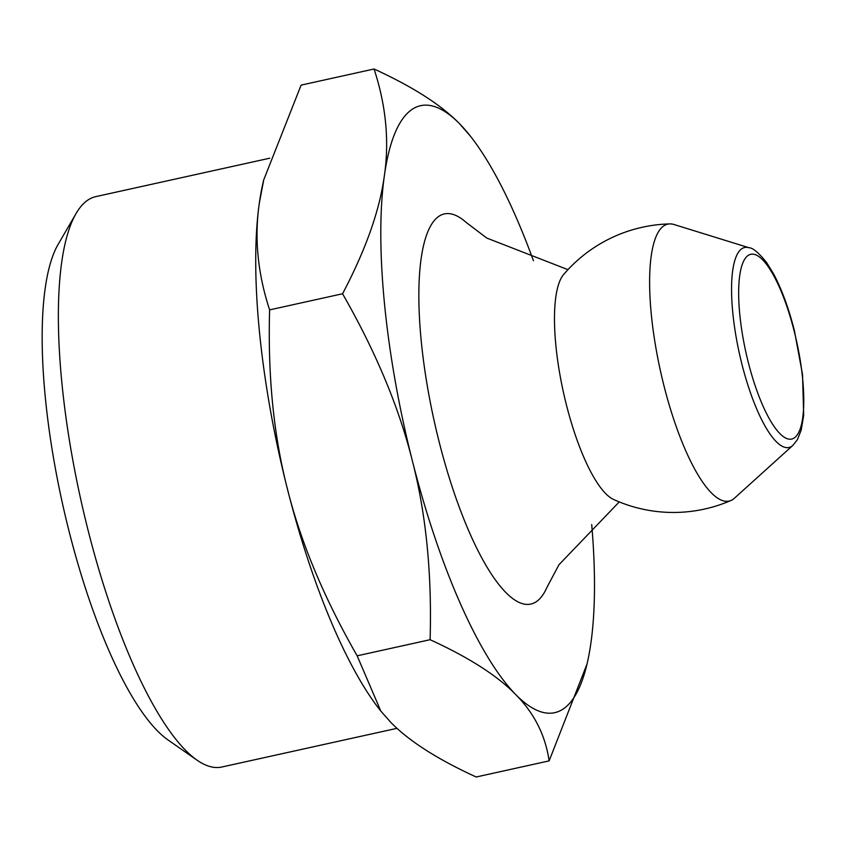 <?xml version="1.0" encoding="UTF-8"?>
<svg xmlns="http://www.w3.org/2000/svg" width="846" height="846" viewBox="0 0 846 846"><rect width="100%" height="100%" fill="white"/><g stroke="black" fill="none" stroke-linecap="round" stroke-linejoin="round"><path stroke-width="1.27" d="M397.017 728.321L221.832 767.015A292.082 80.053 -102.5 0 1 196.949 760.11A292.082 80.053 -102.5 0 1 80.677 499.077A292.082 80.053 -102.5 0 1 76.182 213.351A292.082 80.053 -102.5 0 1 95.852 196.61L269.758 158.202M76.182 213.351L58.321 244.039A264.84 72.587 77.5 0 0 62.382 503.116A264.84 72.587 77.5 0 0 167.815 739.806L196.949 760.11M380.816 711.074L379.822 709.815A310.789 85.182 -102.5 0 1 287.323 488.607C300.658 542.075 323.933 597.815 357.16 655.819L380.816 711.074L390.598 722.167C408.798 740.916 437.329 759.2 476.182 776.998L549.128 760.882C545.406 735.322 534.26 713.21 515.69 694.534C497.49 675.774 468.959 657.501 430.106 639.703C432.01 573.937 426.109 514.368 412.404 460.975A310.789 85.182 77.5 0 0 515.69 694.534A310.789 85.182 77.5 0 0 587.018 664.047A310.789 85.182 77.5 0 0 590.942 642.749A310.789 85.182 77.5 0 0 591.703 524.562M374.059 69.002C412.922 86.8 441.443 105.084 459.642 123.833A310.789 85.182 77.5 0 0 384.38 175.63A310.789 85.182 77.5 0 0 412.404 460.975C399.069 407.508 375.793 351.767 342.567 293.763C365.768 249.676 379.706 210.305 384.38 175.63C389.435 140.88 385.988 105.338 374.059 69.002L301.113 85.118L263.719 179.902L259.299 203.252A310.789 85.182 -102.5 0 1 263.233 181.953L263.719 179.902M259.299 203.252C254.255 238.012 257.692 273.554 269.62 309.879C267.717 375.645 273.618 435.214 287.323 488.607A310.789 85.182 -102.5 0 1 259.299 203.252M587.018 664.047L549.128 760.882M459.642 123.833L470.429 136.185A310.789 85.182 77.5 0 0 459.642 123.833M533.435 260.727A310.789 85.182 77.5 0 0 470.429 136.185M357.16 655.819L430.106 639.703M269.62 309.879L342.567 293.763M792.861 445.408L734.487 498.167A141.821 38.874 -102.5 0 1 731.113 500.42A141.821 38.874 -102.5 0 1 660.525 371.278A141.821 38.874 -102.5 0 1 669.895 223.904A141.821 38.874 -102.5 0 1 674.051 224.518L749.218 247.793A102.419 28.066 77.5 0 0 739.404 353.586A102.419 28.066 77.5 0 0 792.861 445.408L797.387 439.677L801.173 430.212L803.689 415.407L802.516 374.44L794.362 330.469C788.631 308.05 781.715 289.216 773.614 273.945L766.497 262.366C758.545 252.637 752.781 247.783 749.218 247.793M732.467 499.817A144.296 144.296 0 0 1 613.403 499.394A117.657 32.243 -102.5 0 1 563.457 392.407A117.657 32.243 -102.5 0 1 563.732 274.379M619.251 501.911L558.973 564.726L546.823 587.61A199.793 54.757 -102.5 0 1 434.188 421.001A199.793 54.757 -102.5 0 1 466.178 222.435L486.82 238.075L567.952 269.663M794.098 330.807A94.604 25.93 -102.5 0 1 779.716 433.427A94.604 25.93 -102.5 0 1 739.742 275.468A94.604 25.93 -102.5 0 1 794.098 330.807M669.524 223.915A144.296 144.296 0 0 0 563.722 274.4"/></g></svg>
